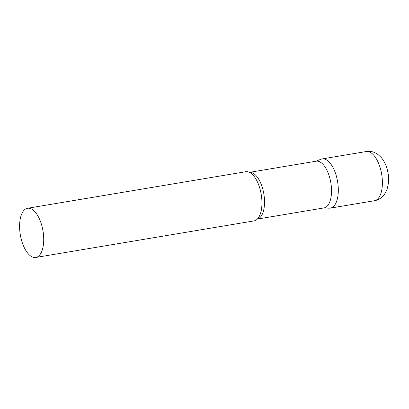 <?xml version="1.0" encoding="UTF-8"?>
<svg xmlns="http://www.w3.org/2000/svg" width="409" height="409" viewBox="0 0 409 409"><rect width="100%" height="100%" fill="white"/><g stroke="black" fill="none" stroke-linecap="round" stroke-linejoin="round"><path stroke-width="0.61" d="M320.799 159.326A24.939 11.508 80.5 0 1 322.128 158.922A24.939 11.508 80.5 0 1 337.307 180.052A24.939 11.508 80.5 0 1 330.365 208.115L374.445 200.732C377.497 200.18 380.13 198.856 382.349 196.749L384.547 194.203L386.735 190.124C388.79 183.963 389.153 177.925 387.819 172.01C386.735 166.371 384.557 161.56 381.28 157.567L377.88 154.418L374.976 152.726C372.19 151.463 369.266 151.064 366.203 151.54A24.939 11.508 80.5 0 1 381.387 172.67A24.939 11.508 80.5 0 1 374.445 200.732M257.327 219.086L323.974 207.92A23.691 10.931 -99.5 0 0 324.654 207.757A23.691 10.931 -99.5 0 0 330.707 182.005A23.691 10.931 -99.5 0 0 316.147 161.192L249.5 172.353M323.478 208.002L329.306 208.186A24.939 11.508 -99.5 0 0 331.08 207.941A24.939 11.508 -99.5 0 0 337.307 180.052A24.939 11.508 -99.5 0 0 321.408 159.096A24.939 11.508 -99.5 0 0 321.101 159.203L315.651 161.274M35.782 257.46L253.994 220.906A24.939 11.508 -99.5 0 0 254.71 220.737A24.939 11.508 -99.5 0 0 258.202 218.079A24.939 11.508 -99.5 0 0 261.218 194.413A24.939 11.508 -99.5 0 0 250.651 173.022A24.939 11.508 -99.5 0 0 245.753 171.719L27.541 208.268A24.939 11.508 -99.5 0 0 26.825 208.442A24.939 11.508 -99.5 0 0 20.45 235.548A24.939 11.508 -99.5 0 0 35.782 257.46A24.939 11.508 -99.5 0 0 36.498 257.287A24.939 11.508 -99.5 0 0 42.868 230.18A24.939 11.508 -99.5 0 0 27.541 208.268M257.348 219.071A23.691 10.931 -99.5 0 0 257.665 218.979A23.691 10.931 -99.5 0 0 263.79 193.615A23.691 10.931 -99.5 0 0 249.521 172.363M322.128 158.922L366.203 151.54"/></g></svg>
